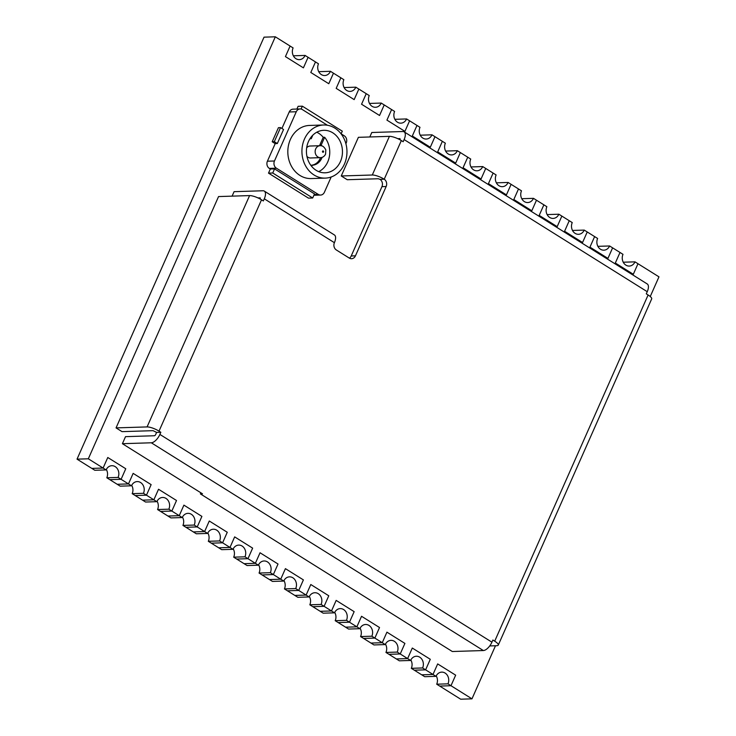 <?xml version="1.0" encoding="UTF-8"?>
<svg xmlns="http://www.w3.org/2000/svg" width="736" height="736" viewBox="0 0 736 736"><rect width="100%" height="100%" fill="white"/><g stroke="black" fill="none" stroke-linecap="round" stroke-linejoin="round"><path stroke-width="1.1" d="M274.316 141.68L277.316 143.557L283.544 129.49L280.545 127.613L274.316 141.68L272.2 141.754L275.2 143.621L267.407 161.212A5.318 4.499 88.2 0 0 269.321 168.397L270.324 169.022L268.502 173.126L308.467 198.131L312.699 197.993L314.52 193.899L274.556 168.894L270.324 169.022M277.316 143.557L275.2 143.621M280.545 127.613L278.429 127.687L272.2 141.754M308.458 141.551A21.261 18.014 88.2 0 0 325.119 172.804A21.261 18.014 88.2 0 0 340.437 161.552A21.261 18.014 88.2 0 0 323.776 130.309A21.261 18.014 88.2 0 0 308.458 141.551M344.43 164.054A26.57 22.512 88.2 0 0 323.61 124.991A26.57 22.512 88.2 0 0 304.465 139.049A26.57 22.512 88.2 0 0 325.284 178.112A26.57 22.512 88.2 0 0 344.43 164.054M323.61 124.991L309.506 125.442A26.57 22.512 88.2 0 0 290.361 139.5A26.57 22.512 88.2 0 0 311.181 178.563L325.284 178.112M318.725 171.635A21.261 18.014 88.2 0 0 324.64 137.264L323.233 137.31A21.261 18.014 88.2 0 0 316.784 132.222M306.949 156.391A5.98 5.069 88.2 0 0 310.528 157.973L320.408 157.66A5.98 5.069 -91.8 0 1 315.716 148.874A5.98 5.069 -91.8 0 1 320.031 145.71L310.15 146.022A5.98 5.069 88.2 0 0 306.682 147.826M106.803 477.774L118.091 477.425L121.09 479.302L125.764 468.749L107.778 457.498L103.104 468.05L106.104 469.918L94.815 470.276L91.816 468.4L103.104 468.05L91.816 468.4L77.032 459.154L88.32 458.795L103.104 468.05L107.778 457.498L125.764 468.749L121.09 479.302L131.477 485.797L120.198 486.156L117.199 484.279L128.478 483.92L133.152 473.377L128.478 483.92L117.199 484.279L106.803 477.774A7.976 6.753 88.2 0 0 106.315 469.476M109.802 479.651L121.09 479.302L109.802 479.651M118.091 477.425A7.976 6.753 88.2 0 0 111.844 465.704A7.976 6.753 88.2 0 0 106.104 469.918M305.09 55.43A7.976 6.753 88.2 0 1 299.35 59.644A7.976 6.753 88.2 0 1 293.103 47.923L290.104 46.055L285.43 56.598L303.416 67.85L308.09 57.307L305.09 55.43L293.811 55.78A7.976 6.753 -91.8 0 1 293.59 56.23M330.464 71.309A7.976 6.753 88.2 0 1 324.723 75.523A7.976 6.753 88.2 0 1 318.476 63.802L315.486 61.934L310.804 72.478L328.79 83.729L333.463 73.186L330.464 71.309L319.185 71.659A7.976 6.753 -91.8 0 1 318.973 72.11M355.847 87.188A7.976 6.753 88.2 0 1 350.106 91.402A7.976 6.753 88.2 0 1 343.859 79.681L340.86 77.804L336.186 88.357L354.163 99.608L358.846 89.065L355.847 87.188L344.558 87.538A7.976 6.753 -91.8 0 1 344.347 87.989M381.22 103.068A7.976 6.753 88.2 0 1 375.48 107.281A7.976 6.753 88.2 0 1 369.233 95.56L366.234 93.684L361.56 104.236L379.546 115.488L384.22 104.935L381.22 103.068L369.941 103.417A7.976 6.753 -91.8 0 1 369.72 103.868M406.594 118.947A7.976 6.753 88.2 0 1 400.853 123.16A7.976 6.753 88.2 0 1 394.606 111.44L391.616 109.563L386.934 120.115L404.92 131.367L409.593 120.814L406.594 118.947L395.315 119.296A7.976 6.753 -91.8 0 1 395.103 119.747M431.977 134.817A7.976 6.753 88.2 0 1 426.236 139.04A7.976 6.753 88.2 0 1 419.989 127.319L416.99 125.442L412.316 135.994L430.293 147.246L434.976 136.694L431.977 134.817L420.688 135.176A7.976 6.753 -91.8 0 1 420.477 135.626M457.35 150.696A7.976 6.753 88.2 0 1 451.61 154.919A7.976 6.753 88.2 0 1 445.363 143.198L442.364 141.321L437.69 151.874L455.676 163.125L460.35 152.573L457.35 150.696L446.071 151.055A7.976 6.753 -91.8 0 1 445.85 151.506M482.724 166.575A7.976 6.753 88.2 0 1 476.983 170.798A7.976 6.753 88.2 0 1 470.736 159.077L467.746 157.2L463.064 167.753L481.05 179.004L485.723 168.452L482.724 166.575L471.445 166.934A7.976 6.753 -91.8 0 1 471.233 167.385M508.107 182.454A7.976 6.753 88.2 0 1 502.366 186.677A7.976 6.753 88.2 0 1 496.119 174.956L493.12 173.08L488.446 183.632L506.423 194.884L511.106 184.331L508.107 182.454L496.818 182.813A7.976 6.753 -91.8 0 1 496.607 183.264M533.48 198.334A7.976 6.753 88.2 0 1 527.74 202.547A7.976 6.753 88.2 0 1 521.493 190.836L518.494 188.959L513.82 199.511L531.806 210.763L536.48 200.21L533.48 198.334L522.201 198.692A7.976 6.753 -91.8 0 1 521.98 199.134M558.863 214.213A7.976 6.753 88.2 0 1 553.113 218.426A7.976 6.753 88.2 0 1 546.866 206.715L543.876 204.838L539.194 215.381L557.18 226.642L561.853 216.09L558.863 214.213L547.575 214.572A7.976 6.753 -91.8 0 1 547.363 215.013M584.237 230.092A7.976 6.753 88.2 0 1 578.496 234.306A7.976 6.753 88.2 0 1 572.249 222.585L569.25 220.717L564.576 231.26L582.553 242.512L587.236 231.969L584.237 230.092L572.948 230.442A7.976 6.753 -91.8 0 1 572.737 230.892M609.61 245.971A7.976 6.753 88.2 0 1 603.87 250.185A7.976 6.753 88.2 0 1 597.623 238.464L594.624 236.596L589.95 247.14L607.936 258.391L612.61 247.848L609.61 245.971L598.331 246.321A7.976 6.753 -91.8 0 1 598.11 246.772M634.993 261.85A7.976 6.753 88.2 0 1 629.243 266.064A7.976 6.753 88.2 0 1 622.996 254.343L620.006 252.466L615.324 263.019L633.31 274.27L637.983 263.727L634.993 261.85L623.705 262.2A7.976 6.753 -91.8 0 1 623.493 262.651M132.186 493.654L143.465 493.304L146.464 495.181L151.138 484.628L133.152 473.377L151.138 484.628L146.464 495.181L156.851 501.676L145.572 502.035L142.572 500.158L153.861 499.799L158.534 489.256L153.861 499.799L142.572 500.158L132.186 493.654A7.976 6.753 88.2 0 0 131.689 485.355M135.176 495.53L146.464 495.181L135.176 495.53M143.465 493.304A7.976 6.753 88.2 0 0 137.218 481.583A7.976 6.753 88.2 0 0 131.477 485.797M157.559 509.533L168.848 509.183L171.838 511.051L176.511 500.508L158.534 489.256L176.511 500.508L171.838 511.051L182.234 517.555L170.945 517.914L167.946 516.037L179.234 515.678L183.908 505.135L179.234 515.678L167.946 516.037L157.559 509.533A7.976 6.753 88.2 0 0 157.072 501.225M160.558 511.41L171.838 511.051L160.558 511.41M168.848 509.183A7.976 6.753 88.2 0 0 162.601 497.462A7.976 6.753 88.2 0 0 156.851 501.676M182.933 525.412L194.221 525.062L197.22 526.93L201.894 516.387L183.908 505.135L201.894 516.387L197.22 526.93L207.607 533.434L196.328 533.793L193.329 531.916L204.608 531.558L209.282 521.005L204.608 531.558L193.329 531.916L182.933 525.412A7.976 6.753 88.2 0 0 182.445 517.104M185.932 527.289L197.22 526.93L185.932 527.289M194.221 525.062A7.976 6.753 88.2 0 0 187.974 513.342A7.976 6.753 88.2 0 0 182.234 517.555M208.316 541.291L219.595 540.932L222.594 542.809L227.268 532.266L209.282 521.005L227.268 532.266L222.594 542.809L232.981 549.314L221.702 549.672L218.702 547.796L229.991 547.437L234.664 536.884L229.991 547.437L218.702 547.796L208.316 541.291A7.976 6.753 88.2 0 0 207.819 532.984M211.306 543.168L222.594 542.809L211.306 543.168M219.595 540.932A7.976 6.753 88.2 0 0 213.348 529.221A7.976 6.753 88.2 0 0 207.607 533.434M233.689 557.17L244.978 556.812L247.968 558.688L252.641 548.136L234.664 536.884L252.641 548.136L247.968 558.688L258.364 565.193L247.075 565.542L244.076 563.675L255.364 563.316L260.038 552.764L255.364 563.316L244.076 563.675L233.689 557.17A7.976 6.753 88.2 0 0 233.202 548.863M236.688 559.047L247.968 558.688L236.688 559.047M244.978 556.812A7.976 6.753 88.2 0 0 238.731 545.1A7.976 6.753 88.2 0 0 232.981 549.314M259.063 573.05L270.351 572.691L273.35 574.568L278.024 564.015L260.038 552.764L278.024 564.015L273.35 574.568L283.737 581.072L272.458 581.422L269.459 579.554L280.738 579.195L285.412 568.643L280.738 579.195L269.459 579.554L259.063 573.05A7.976 6.753 88.2 0 0 258.575 564.742M262.062 574.926L273.35 574.568L262.062 574.926M270.351 572.691A7.976 6.753 88.2 0 0 264.104 560.97A7.976 6.753 88.2 0 0 258.364 565.193M284.446 588.929L295.725 588.57L298.724 590.447L303.398 579.894L285.412 568.643L303.398 579.894L298.724 590.447L309.111 596.951L297.832 597.301L294.832 595.424L306.121 595.074L310.794 584.522L306.121 595.074L294.832 595.424L284.446 588.929A7.976 6.753 88.2 0 0 283.949 580.621M287.436 590.806L298.724 590.447L287.436 590.806M295.725 588.57A7.976 6.753 88.2 0 0 289.478 576.849A7.976 6.753 88.2 0 0 283.737 581.072M309.819 604.808L321.108 604.449L324.098 606.326L328.771 595.774L310.794 584.522L328.771 595.774L324.098 606.326L334.494 612.83L323.205 613.18L320.206 611.303L331.494 610.954L336.168 600.401L331.494 610.954L320.206 611.303L309.819 604.808A7.976 6.753 88.2 0 0 309.332 596.5M312.818 606.685L324.098 606.326L312.818 606.685M321.108 604.449A7.976 6.753 88.2 0 0 314.861 592.728A7.976 6.753 88.2 0 0 309.111 596.951M335.193 620.687L346.481 620.328L349.48 622.205L354.154 611.653L336.168 600.401L354.154 611.653L349.48 622.205L359.867 628.7L348.588 629.059L345.589 627.182L356.868 626.833L361.542 616.28L356.868 626.833L345.589 627.182L335.193 620.687A7.976 6.753 88.2 0 0 334.705 612.38M338.192 622.555L349.48 622.205L338.192 622.555M346.481 620.328A7.976 6.753 88.2 0 0 340.234 608.608A7.976 6.753 88.2 0 0 334.494 612.83M360.576 636.557L371.855 636.208L374.854 638.084L379.528 627.532L361.542 616.28L379.528 627.532L374.854 638.084L385.241 644.58L373.962 644.938L370.962 643.062L382.251 642.712L386.924 632.16L382.251 642.712L370.962 643.062L360.576 636.557A7.976 6.753 88.2 0 0 360.079 628.259M363.566 638.434L374.854 638.084L363.566 638.434M371.855 636.208A7.976 6.753 88.2 0 0 365.608 624.487A7.976 6.753 88.2 0 0 359.867 628.7M385.949 652.436L397.238 652.087L400.228 653.964L404.901 643.411L386.924 632.16L404.901 643.411L400.228 653.964L410.624 660.459L399.335 660.818L396.336 658.941L407.624 658.582L412.298 648.039L407.624 658.582L396.336 658.941L385.949 652.436A7.976 6.753 88.2 0 0 385.462 644.138M388.948 654.313L400.228 653.964L388.948 654.313M397.238 652.087A7.976 6.753 88.2 0 0 390.991 640.366A7.976 6.753 88.2 0 0 385.241 644.58M411.323 668.316L422.611 667.966L425.61 669.843L430.284 659.29L412.298 648.039L430.284 659.29L425.61 669.843L435.997 676.338L424.718 676.697L421.719 674.82L432.998 674.461L437.672 663.918L432.998 674.461L421.719 674.82L411.323 668.316A7.976 6.753 88.2 0 0 410.835 660.017M414.322 670.192L425.61 669.843L414.322 670.192M422.611 667.966A7.976 6.753 88.2 0 0 416.364 656.245A7.976 6.753 88.2 0 0 410.624 660.459M471.969 698.841L460.681 699.2L439.705 686.072L450.984 685.713L439.705 686.072L436.706 684.195L447.985 683.845L450.984 685.713L455.658 675.17L437.672 663.918L455.658 675.17L450.984 685.713L471.969 698.841L495.494 645.748M447.985 683.845A7.976 6.753 88.2 0 0 441.738 672.124A7.976 6.753 88.2 0 0 435.997 676.338M436.706 684.195A7.976 6.753 88.2 0 0 436.209 675.887M77.032 459.154L264.031 37.159L275.319 36.8L290.104 46.055L285.43 56.598L303.416 67.85L308.09 57.307L315.486 61.934L310.804 72.478L328.79 83.729L333.463 73.186L340.86 77.804L336.186 88.357L354.163 99.608L358.846 89.065L366.234 93.684L361.56 104.236L379.546 115.488L384.22 104.935L391.616 109.563L386.934 120.115L404.92 131.367L409.593 120.814L416.99 125.442L412.316 135.994L430.293 147.246L434.976 136.694L442.364 141.321L437.69 151.874L455.676 163.125L460.35 152.573L467.746 157.2L463.064 167.753L481.05 179.004L485.723 168.452L493.12 173.08L488.446 183.632L506.423 194.884L511.106 184.331L518.494 188.959L513.82 199.511L531.806 210.763L536.48 200.21L543.876 204.838L539.194 215.381L557.18 226.642L561.853 216.09L569.25 220.717L564.576 231.26L582.553 242.512L587.236 231.969L594.624 236.596L589.95 247.14L607.936 258.391L612.61 247.848L620.006 252.466L615.324 263.019L633.31 274.27L637.983 263.727L658.968 276.846L650.247 296.516M275.319 36.8L88.32 458.795M309.902 138.828A13.285 11.261 -91.8 0 1 311.254 138.681L312.8 135.194M327.428 125.258L302.349 109.563A5.318 4.499 88.2 0 0 300.104 108.946A5.318 4.499 88.2 0 0 296.277 111.752L274.454 160.991A5.318 4.499 88.2 0 0 276.377 168.176L318.338 194.433A5.318 4.499 88.2 0 0 320.583 195.058A5.318 4.499 88.2 0 0 324.41 192.243L331.172 176.999M345.902 143.741L346.224 143.014A5.318 4.499 88.2 0 0 344.31 135.82L341.007 133.759M320.583 157.651A13.285 11.261 -91.8 0 1 310.84 165.278L310.831 165.306M323.233 137.31L319.838 144.974A13.285 11.261 -91.8 0 1 320.206 145.71M300.104 108.946L293.048 109.167A5.318 4.499 88.2 0 0 289.22 111.973L281.916 128.469M341.136 133.832L342.304 131.183L302.349 106.177L298.117 106.306L296.902 109.048M302.349 106.177L301.079 109.038M274.556 168.894L272.734 172.997L312.699 197.993M272.734 172.997L268.502 173.126M324.64 137.264L321.246 144.928L319.838 144.974M321.246 144.928A13.285 11.261 -91.8 0 1 321.724 145.912M322.083 157.357A13.285 11.261 -91.8 0 1 312.248 165.232L310.84 165.278M312.248 165.232L311.714 166.437M489.725 645.932L496.754 645.711A9.301 2.438 -156.1 0 0 498.263 645.104A9.301 2.438 -156.1 0 0 494.702 641.185L492.872 640.035L491.924 642.178A9.301 4.296 122 0 1 483.35 650.541L151.312 442.787L122.397 443.698L125.516 436.66L154.431 435.749A1.325 0.616 -58 0 0 155.655 434.553L156.602 432.409L160.834 432.28L159.013 431.14A9.301 2.438 -156.1 0 0 147.08 426.917L249.587 195.592A9.301 2.438 23.9 0 1 261.519 199.806L263.341 200.956L264.298 198.812A9.301 4.296 -58 0 0 264.288 191.084A9.301 4.296 -58 0 0 262.991 190.762L234.076 191.673L232.098 196.135M257.839 197.855L260.185 197.984M260.056 198.959L260.066 198.941A1.325 0.616 -58 0 0 260.066 197.837A1.325 0.616 -58 0 0 259.882 197.791M249.587 195.592L218.555 196.567L116.049 427.892L147.08 426.917M156.602 432.409L153.07 430.67L122.038 431.646L116.049 427.892M151.312 442.787A9.301 4.296 -58 0 0 159.887 434.424L160.834 432.28M200.864 492.789L200.376 493.874L452.318 651.516L483.35 650.541M389.408 136.353L358.386 137.328L341.256 175.978L372.287 175.002L389.408 136.353A9.301 2.438 23.9 0 1 401.341 140.567L403.172 141.717L404.119 139.573A9.301 4.296 -58 0 0 404.119 131.836L647.238 283.958A9.301 4.296 122 0 1 647.238 291.695L646.291 293.839L648.112 294.98A9.301 2.438 23.9 0 1 651.682 298.899L498.263 645.104M369.803 136.97L371.79 132.498L402.822 131.523A9.301 4.296 -58 0 1 404.119 131.836M397.67 138.616L400.007 138.745M399.878 139.72L399.887 139.702A1.325 0.616 -58 0 0 399.887 138.598A1.325 0.616 -58 0 0 399.703 138.552M341.256 175.978L347.254 179.722L378.276 178.747L379.988 179.354L384.22 179.216A9.301 2.438 -156.1 0 0 372.287 175.002M264.288 191.084L334.402 234.95A9.301 4.296 122 0 1 334.402 242.678A5.4 4.572 88.2 0 0 336.352 249.982L349.278 258.069A5.4 4.572 88.2 0 0 351.56 258.695A5.4 4.572 88.2 0 0 355.451 255.843L386.161 186.521A5.4 4.572 88.2 0 0 384.22 179.216L401.341 140.567M200.376 493.874L202.492 493.81L122.397 443.698M349.425 258.152A5.4 4.572 88.2 0 0 351.219 255.972L381.938 186.659A5.4 4.572 88.2 0 0 379.988 179.354M323.536 151.91A0.662 0.561 88.2 0 0 322.534 151.285A0.662 0.561 88.2 0 0 323.536 151.91M318.338 194.433L314.226 194.562M276.377 168.176L269.321 168.397M274.454 160.991L267.407 161.212M296.277 111.752L289.22 111.973M261.519 199.806L159.013 431.14M159.887 434.424L491.924 642.178M494.702 641.185L648.112 294.98M647.238 291.695L404.119 139.573M334.402 242.678L264.298 198.812M381.938 186.659L386.161 186.521M351.219 255.972L355.451 255.843M320.031 145.71C322.212 145.378 324.144 146.768 325.809 149.868L325.579 154.155C324.383 156.409 322.653 157.578 320.408 157.66M320.583 195.058L313.913 195.261"/></g></svg>

